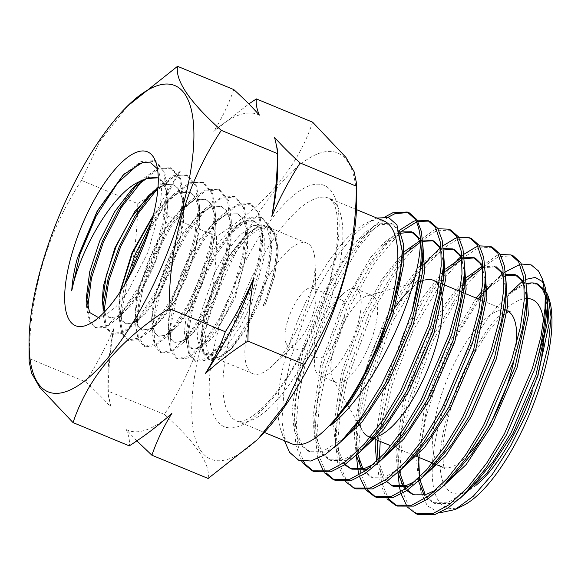 <?xml version="1.0" encoding="UTF-8"?>
<svg xmlns="http://www.w3.org/2000/svg" width="581" height="581" viewBox="0 0 581 581"><rect width="100%" height="100%" fill="white"/><g stroke="black" fill="none" stroke-linecap="round" stroke-linejoin="round"><path stroke-width="0.44" stroke-dasharray="2.9 2.18" d="M544.855 290.82L547.048 296.012M459.753 498.629L449.396 503.567L434.871 503.495L426.781 496.951L425.241 494.634M545.261 295.547L547.44 309.063M468.896 489.463L447.508 502.79L432.983 502.718L424.893 496.167L424.021 494.925M524.258 282.519L526.713 288.83M438.996 490.044L428.647 494.983L414.115 494.91L413.185 494.489M407.477 490.132L406.199 488.599M524.505 286.963L526.56 298.612M452.933 476.376L435.837 490.037M406.802 490.589L405.407 489.158M503.502 273.941L505.957 280.245M418.24 481.46L410.208 485.578M393.359 486.326L392.429 485.912M386.721 481.547L385.276 479.783L378.071 460.058M503.749 278.386L505.804 290.028M427.384 472.295L415.081 481.453M391.471 485.549L383.38 479.005L376.561 461.525M482.746 265.357L485.2 271.661M397.484 472.876L387.135 477.814L372.61 477.742L364.519 471.198M483 269.802L485.048 281.444M406.627 463.718L385.247 477.037L370.722 476.965L362.631 470.421M461.989 256.773L464.444 263.077M376.728 464.299L368.695 468.417M351.854 469.165L350.917 468.744M345.208 464.386L343.763 462.614L337.597 448.249L335.506 428.422L343.356 373.627L364.752 314.72L382.741 281.887L402.183 256.381M462.244 261.218L464.299 272.859M390.664 450.631L373.568 464.292M344.54 464.844L341.875 461.837L335.636 447.174L333.617 426.912L341.468 372.849L362.864 313.936L381.855 279.555L404.129 251.769M441.233 248.189L443.688 254.493M355.979 455.715L345.622 460.653L331.097 460.58L323.007 454.03L316.841 439.664L314.749 419.112L322.608 365.042L344.003 306.136L363.118 271.552L383.649 245.523L400.774 233.228M441.487 252.633L443.543 264.282M365.122 446.549L343.734 459.869L329.209 459.796L321.119 453.253L314.88 438.59L312.861 418.327L320.719 364.265L342.115 305.352L370.852 257.194L385.661 241.1L400.2 231.957M420.448 239.546L422.932 245.908M334.489 447.573L324.866 452.069L310.341 451.996L302.251 445.453L296.085 431.087L293.993 410.527L301.851 356.465L323.247 297.552L342.362 262.968L362.893 236.946L379.909 224.687L392.495 223.961L399.459 230.541M420.317 242.793L422.786 255.698M345.129 437.282L322.978 451.284L308.453 451.212L300.362 444.668L294.124 430.005L292.105 409.743L299.963 355.681L321.358 296.768L350.096 248.61L364.904 232.516L378.02 223.91L390.606 223.177L397.179 229.096L402.27 252.386M420.107 480.247L419.584 477.226M418.61 457.269L427.217 404.797L447.777 349.05L478.112 298.866M481.504 294.799L484.176 291.815M485.28 290.631L487.423 288.445L505.739 275.699M516.066 275.111L517.025 275.459M418.596 481.242L416.635 461.249L424.493 407.179L445.888 348.273L476.224 298.089M481.94 291.408L484.503 288.699M485.302 287.893L502.55 275.409L505.637 274.37M405.16 487.125L404.485 486.057M399.358 471.67L397.774 453.441L405.625 399.379L427.02 340.466L444.487 308.453L463.42 283.23M464.531 282.046L466.441 280.093M482.441 268.146L483.682 267.609L496.268 266.875L494.38 266.098L481.91 266.781M403.962 487.35L403.272 486.341M397.84 472.658L395.886 452.664L403.737 398.595L425.132 339.689L443.724 305.918L463.754 280.115M464.553 279.308L466.39 277.522M377.098 440.1L385.704 387.636L406.264 331.889L423.738 299.869L442.664 274.646M443.775 273.462L457.189 260.114M461.684 259.562L464.234 258.53M474.554 257.942L475.512 258.291M373.322 438.539L375.21 439.323L383.816 386.852L404.376 331.105L422.968 297.334L442.998 271.53M443.797 270.724L445.634 268.938M461.154 258.196L464.132 257.201M363.648 469.956L362.98 468.889M357.845 454.502L356.262 437.006L356.669 425.423M356.828 423.36L366.379 373.953L385.508 323.305L402.982 291.284L421.908 266.069M423.019 264.885L425.161 262.692L443.477 249.946M453.797 249.358L454.756 249.707M362.45 470.182L361.76 469.172M356.327 455.489L354.374 435.496L354.584 427.769M354.679 426.113L363.873 375.333L383.62 322.52L402.212 288.75L422.242 262.946M423.041 262.14L440.282 249.656L443.376 248.617M402.263 256.301L414.326 244.274L434.261 229.953L438.001 228.732M420.179 242.393L422.721 241.362M433.041 240.774L434.007 241.122M419.642 241.028L422.619 240.033M412.292 232.189L413.251 232.538M358.644 291.292A47.054 16.195 -67.5 0 0 355.797 288.873A47.054 16.195 -67.5 0 0 342.921 294.131A47.054 16.195 -67.5 0 0 314.437 363.016A47.054 16.195 -67.5 0 0 316.986 373.409A47.054 16.195 -67.5 0 0 319.833 375.827A47.054 16.195 -67.5 0 0 350.706 343.306A47.054 16.195 -67.5 0 0 358.644 291.292M375.072 298.089A47.054 16.195 -67.5 0 0 372.225 295.664A47.054 16.195 -67.5 0 0 367.78 295.533A47.054 16.195 -67.5 0 0 339.275 332.957A47.054 16.195 -67.5 0 0 333.022 379.575A47.054 16.195 -67.5 0 0 333.414 380.206A47.054 16.195 -67.5 0 0 336.261 382.625A47.054 16.195 -67.5 0 0 367.134 350.103A47.054 16.195 -67.5 0 0 375.072 298.089M421.712 280.892L425.045 279.991A84.557 29.115 -67.5 0 0 408.639 290.899M395.327 307.095A84.557 29.115 -67.5 0 0 391.354 313.079M390.788 313.98A84.557 29.115 -67.5 0 0 359.24 420.157M359.537 422.038A84.557 29.115 -67.5 0 0 362.58 431.029A84.557 29.115 -67.5 0 0 363.285 432.155M343.473 301.633A31.309 10.778 -67.5 0 0 341.577 300.021A31.309 10.778 -67.5 0 0 333.007 303.522A31.309 10.778 -67.5 0 0 314.052 349.363A31.309 10.778 -67.5 0 0 315.744 356.284A31.309 10.778 -67.5 0 0 317.647 357.889A31.309 10.778 -67.5 0 0 338.186 336.246A31.309 10.778 -67.5 0 0 343.473 301.633M383.888 220.94A120.557 41.505 -67.5 0 0 366.611 222.886A120.557 41.505 -67.5 0 0 299.462 316.485A120.557 41.505 -67.5 0 0 280.884 430.18A120.557 41.505 -67.5 0 0 284.443 437.551A120.557 41.505 -67.5 0 0 291.742 443.761M153.377 215.014L173.189 195.172L182.085 191.374L189.566 192.093L194.214 195.957L198.194 205.296L199.515 218.783L196.029 245.56L186.893 275.089L173.755 302.033L159.405 321.598L149.68 329.057L141.931 329.972L137.85 326.348L135.032 313.907L137.022 294.785L154.052 247.346L167.132 225.428L181.207 208.761L194.555 199.639L205.478 199.298L210.14 203.161L214.099 212.559L215.348 226.205L211.854 252.829L202.675 282.097L189.711 308.707L175.498 327.931L165.977 335.252L158.301 336.116L154.27 332.528L151.488 320.189L153.442 301.227L170.335 254.18L183.327 232.451L197.315 215.921L210.54 206.851L221.434 206.524L226.038 210.344L229.982 219.567L231.216 232.872L227.839 259.38L218.688 288.561L205.747 315.185L191.563 334.315L182.216 341.439L174.67 342.26L170.698 338.716L167.945 326.464L169.87 307.625L186.683 260.956L199.559 239.394L213.438 223.031L226.583 214.062L237.346 213.735L241.95 217.534L245.886 226.822L247.107 240.28L243.642 266.483L234.68 295.242L221.906 321.387L207.969 340.328L198.608 347.547L191.047 348.411L187.097 344.889L184.402 332.768L186.327 314.11L202.987 267.841L215.747 246.446L229.531 230.185L242.597 221.281L253.287 220.954L257.703 224.644L262.38 245.821L258.981 271.465L249.903 299.905L236.975 326.072L222.668 345.208L212.523 352.878L204.352 353.597L200.416 350.103L197.322 337.917L198.84 319.238L214.527 272.888L226.772 251.391L240.055 234.942L252.568 225.682L262.888 224.92L267.442 228.667L271.908 249.198L268.48 274.443L259.409 302.621L246.467 328.672L232.066 347.99L221.325 356.226L212.624 357.017L208.586 353.48L205.304 341.229L206.611 322.484L221.906 276.004L233.969 254.42L247.027 237.861L259.416 228.522L269.519 227.665L273.978 231.369L278.19 251.166L274.472 277.035L264.769 306.1L263.229 305.424L264.769 306.1M311.271 246.794A70.642 24.322 -67.5 0 0 306.993 243.163A70.642 24.322 -67.5 0 0 260.644 291.989A70.642 24.322 -67.5 0 0 248.726 370.082A70.642 24.322 -67.5 0 0 252.996 373.721A70.642 24.322 -67.5 0 0 272.329 365.827A70.642 24.322 -67.5 0 0 315.098 262.401A70.642 24.322 -67.5 0 0 311.271 246.794M263.229 305.424C276.149 274.682 280.165 241.202 271.618 230.396L267.028 226.634L257.056 227.236L244.906 235.799L228.362 256.693L213.808 284.559L204.025 313.696L200.859 338.149L203.866 351.534L207.729 354.998L216.822 353.713L228.166 343.945L240.156 326.943L251.115 304.909L264.13 257.485L264.282 238.261L259.758 225.493L254.936 221.63L244.238 222.283L230.555 232.03L213.844 253.374L199.283 281.095L189.588 309.695L186.436 333.327L189.072 345.63L192.95 349.123L201.825 347.482L212.907 337.379L235.218 297.835L247.528 250.084L247.332 230.715L242.437 217.759L237.723 213.902L226.764 214.28L213.452 223.532L196.334 244.928L181.439 273.193L171.489 302.338L168.316 326.464L171.083 338.854L175.055 342.405L184.104 340.8L195.383 330.662L207.352 313.297L218.209 290.899L231.049 242.894L231.049 223.445L226.423 210.518L221.819 206.698L210.692 207.126L197.162 216.619L180.052 238.152L165.091 266.418L155.178 295.736L151.924 319.957L154.684 332.688L158.722 336.276L167.836 334.649L179.238 324.452L191.258 306.95L202.275 284.407L215.231 236.017L215.217 216.393L210.569 203.35L205.899 199.494L194.795 199.908L181.221 209.356L163.857 231.144L148.787 259.772L138.721 289.367L135.54 313.907L138.329 326.529L142.374 330.139L151.597 328.505L163.079 318.206L175.237 300.559L186.305 277.82L194.78 252.924L199.348 229.059L199.414 209.327L194.7 196.182L190.023 192.304L178.745 192.732L165.026 202.37L153.057 216.306M254.064 221.346A70.642 24.322 -67.5 0 0 253.352 220.983A70.642 24.322 -67.5 0 0 253.098 220.874A70.642 24.322 -67.5 0 0 230.555 232.03M157.981 187.474L166.507 184.112L173.625 184.874L178.316 188.774L182.311 197.968L183.64 211.194L180.27 238.297L170.952 268.349L157.64 295.802L142.991 315.556L133.339 322.956L125.561 323.828L121.422 320.167L118.691 309.114L119.853 292.301M120.55 291.241L119.134 307.124L121.959 320.371L126.041 324.009L135.38 322.39L146.899 312.012L159.209 294.262L170.335 271.334L178.919 246.25L183.538 222.174L183.581 202.261L178.883 189.028L174.133 185.107L166.754 184.395L157.93 188.135M158.25 177.939L162.44 181.599L166.442 190.779L167.756 203.946L164.394 231.55L154.851 262.046L141.336 289.846L126.397 309.724L116.919 316.892L109.17 317.676L105.03 314.001L104.173 312.302M104.544 311.91L105.655 314.234L109.744 317.894L119.156 316.26L130.819 305.802L143.18 287.893L154.459 264.805L163.043 239.517L167.764 215.29L167.756 195.201L163.079 181.889L157.676 177.655M286.636 344.242A31.309 10.778 112.5 0 1 291.923 309.629A31.309 10.778 112.5 0 1 312.462 287.98A31.309 10.778 112.5 0 1 314.357 289.592A31.309 10.778 112.5 0 1 316.057 296.513A31.309 10.778 112.5 0 1 297.102 342.354A31.309 10.778 112.5 0 1 288.532 345.855A31.309 10.778 112.5 0 1 286.636 344.242M29.13 361.411L29.275 358.55C29.595 292.265 47.01 232.879 81.514 180.4L100.012 140.958L128.859 104.645M180.35 171.148A170.792 58.797 -67.5 0 0 154.161 215.805A170.792 58.797 -67.5 0 0 132.025 266.396C140.101 247.499 149.542 229.706 160.349 213.002C165.353 198.535 172.02 184.584 180.35 171.148C167.401 182.913 153.202 193.749 137.755 203.662L81.514 180.4M258.748 438.212A165.767 57.069 112.5 0 1 192.587 425.031A165.767 57.069 112.5 0 1 236.649 251.115A165.767 57.069 112.5 0 1 356.618 201.571M312.607 122.177C297.726 167.161 265.72 205.187 216.59 236.264C216.263 302.548 198.855 361.927 164.35 414.413C196.029 442.875 210.627 464.226 208.136 478.468M396.438 505.593L397.513 506.073M387.062 498.839L379.4 481.707L377.091 459.535L377.229 452.083M375.689 497.009L376.764 497.489M366.313 490.255L365.478 489.18M401.834 262.256L371.506 313.551L346.922 380.468L340.067 413.519L337.75 441.872L339.936 464.88L346.908 481.504L356.008 488.911M345.557 481.671L337.888 464.539L335.578 442.366L337.895 412.619L344.751 379.567L369.327 312.651L402.103 258.16M334.177 479.841L335.252 480.327M324.801 473.087L323.966 472.012M313.42 471.256L314.495 471.743M513.161 255.829L498.701 256.606L482.535 267.354L464.277 287.762M462.483 290.18L433.767 339.304L409.191 406.221L402.335 439.272L400.018 467.625L402.205 490.633L409.169 507.257L418.269 514.657M406.998 506.356L407.818 507.424M401.151 494.039L400.636 492.209M399.59 487.648L399.438 486.849M397.963 473.188L397.84 466.725L400.156 438.372L407.012 405.32L431.596 338.403L463.144 285.496M464.48 283.768L476.587 270.02L496.53 255.705L500.263 254.485M492.405 247.245L477.952 248.022L461.779 258.77L443.521 279.178M441.727 281.596L413.011 330.72L391.565 386.474L380.243 441.4M379.262 458.874L381.448 482.048L388.42 498.672M378.071 440.5L389.393 385.573L410.84 329.819L432.518 290.878L455.831 261.435M460.61 256.984L461.626 256.112M461.917 255.872L463.834 254.318M478.061 246.308L479.514 245.901M471.649 238.66L457.196 239.437L442.163 249.184L425.19 267.442L392.255 322.135L367.679 389.052L360.823 422.104L358.506 450.457L360.692 473.464L367.664 490.088M359.646 476.87L359.123 475.04M358.078 470.479L357.925 469.68M356.451 456.02L356.335 449.556L358.651 421.203L365.507 388.152L390.083 321.235L410.745 283.869M414.703 277.907L421.632 268.328M422.968 266.599L424.929 264.152M429.882 258.334L436.433 251.537M439.853 248.399L440.87 247.535M441.161 247.288L443.078 245.734M457.305 237.723L458.758 237.317M450.892 230.083L436.44 230.853L420.274 241.609L402.008 262.016M402.212 258.015L414.326 244.274M430.136 221.499L429.032 221.092M417.971 221.455L416.483 221.964M401.043 231.681L375.203 261.886L350.75 304.967L326.173 371.884L319.318 404.935L317.001 433.288L319.18 456.296L326.152 472.919M317.822 458.634L314.822 432.395L317.139 404.042L323.995 370.983L348.571 304.066L370.257 265.132L393.569 235.69L399.394 230.337M415.8 220.555L417.245 220.148M409.38 212.915L408.276 212.508M387.97 217.33L373.866 229.132L358.702 247.266L329.993 296.383L305.417 363.299L298.561 396.358L296.245 424.711L297.966 445.504L303.507 461.445M301.692 461.147L295.998 445.62L294.066 423.81L296.383 395.458L303.238 362.399L327.815 295.482L349.501 256.548L372.813 227.106L385.188 216.822M548.943 298.46A120.39 41.447 -67.5 0 0 545.392 291.096A120.39 41.447 -67.5 0 0 464.836 356.269A120.39 41.447 -67.5 0 0 438.8 501.214A120.39 41.447 -67.5 0 0 463.333 505.47M536.779 283.673A121.059 41.679 112.5 0 1 537.781 284.044L544.876 289.592L546.467 292.199M439.243 512.907L427.253 505.739L420.833 491.446L418.567 470.603L418.61 466.55M545.254 287.53L543.722 283.935M419.075 457.465L425.684 417.993L439.171 375.144L457.886 334.053L479.412 299.404M481.191 297.014L487.198 289.491M491.294 284.828L498.977 277.13M502.202 274.326L505.383 271.835M520.024 264.377L521.578 264.05M526.008 279.352L522.225 281.48M535.893 283.259L523.307 283.993L508.578 294.051A121.059 41.679 112.5 0 1 526.451 283.673M376.909 218.057L373.06 219.691L355.819 232.872L337.372 255.502L319.39 285.503L303.572 320.153L291.408 356.356L283.978 390.926L281.923 420.869L285.467 443.746M136.826 440.848L126.324 429.657C128.931 435.844 129.926 441.248 129.294 445.867M85.516 381.804C95.495 390.846 104.021 399.365 111.08 407.354L107.964 394.012L108.11 391.151C108.407 369.792 110.31 348.883 113.84 328.418C105.764 347.307 96.323 365.108 85.516 381.804L29.275 358.55M164.35 414.413L108.11 391.151M137.755 203.662C137.457 225.021 135.547 245.93 132.025 266.396M216.59 236.264L160.349 213.002M233.773 89.576C228.769 104.043 222.102 117.994 213.772 131.429L248.842 103.934M126.324 429.657A170.792 58.797 -67.5 0 0 171.889 413.352M113.84 328.418A170.792 58.797 -67.5 0 0 107.906 380.025A170.792 58.797 -67.5 0 0 111.08 407.354M277.762 164.757A170.792 58.797 -67.5 0 0 274.581 137.428M259.337 115.125A170.792 58.797 -67.5 0 0 213.772 131.429M98.545 317.64L105.125 315.476L115.83 306.891L127.181 292.613L147.952 252.386L160.16 208.325L161.583 189.399L159.608 174.67L157.604 169.674M139.556 163.283L155.686 161.09L164.67 171.424L167.764 191.897L163.697 224.556L152.266 260.934L135.925 294.269L117.943 318.228L105.938 327.285L96.264 328.142L90.135 321.351L87.687 307.734M142.025 180.938L158.264 169.158L171.664 168.207L180.611 178.665L183.698 199.225L179.58 231.507L168.33 267.434L152.244 300.297L134.494 324.176L122.402 333.378L112.627 334.395L106.127 326.522L104.101 310.624M157.923 188.215L174.271 176.348L187.75 175.382L196.625 186.065L199.603 206.8L195.39 238.827L184.257 274.261L168.359 306.659L150.849 330.335L138.699 339.573L128.88 340.568L122.976 333.959L120.565 320.915L127.072 280.543M149.767 228.006L164.082 206.611L178.781 190.967L192.442 182.63L203.713 182.594L212.581 193.262L215.457 214.164L211.244 245.974L200.125 281.102L184.388 313.188L167.03 336.588L155.04 345.768L145.359 346.792L138.22 336.842L137.428 316.151L143.151 288.016L154.822 256.744L170.654 227.265L188.44 204.134L205.63 190.953L219.72 189.762L228.456 200.3L231.332 220.773L227.222 252.466L216.139 287.602L200.401 319.71L183.088 342.979L171.192 352.021L161.62 352.914L154.59 342.935L153.827 322.382L159.608 294.414L171.155 263.389L186.937 234.158L204.585 211.208L221.63 198.099L235.603 196.952L244.398 207.482L247.23 228.115L243.054 259.482L232.146 294.168L216.582 325.89L199.494 349.014L187.627 358.136L178.047 359.123L171.025 349.363L170.211 329.049L175.847 301.43L187.235 270.702L202.813 241.602L220.337 218.688L237.273 205.434L251.253 204.011L259.736 214.382L262.489 234.651L258.69 264.275L248.334 297.595L233.25 328.788L216.226 351.803L204.897 360.438L195.644 361.338L189.283 352.95L187.932 335.593L192.188 311.227L201.76 283.187L215.667 255.487L232.001 232.669L248.399 218.943L262.024 217.229L269.49 226.358L271.973 244.369L268.575 270.55L259.279 300.435L245.494 328.919L229.618 350.51L218.739 358.92L209.741 359.857L203.815 352.645L202.123 337.517L205.304 315.911L213.401 290.304L225.689 264.355L240.73 242.168L256.206 228.217L269.33 226.162L275.968 234.158L278.197 250.462L274.631 276.004L264.696 306.093M123.993 174.14L141.06 161.496L154.524 160.603L163.769 171.627L166.58 193.575L162.774 222.995L152.999 255.596L138.961 286.433L122.911 310.893L107.463 325.367L95.102 327.669L88.864 320.625L86.511 306.456L86.605 301.546M136.52 184.99L140.98 180.342L157.16 168.65L170.502 167.713L179.66 178.737L182.514 200.503L178.701 229.756L169.02 262.198L155.069 292.817L139.12 317.204L123.775 331.54L111.458 333.922L105.27 326.863L102.924 312.781L103.12 306.034M152.89 191.781L157.444 187.06L173.421 175.723L186.595 174.896L195.637 186.022L198.426 207.715L194.555 236.903L184.903 269.126L170.988 299.549L155.142 323.711L139.905 337.844L127.711 340.096L121.661 333.131L119.366 319.31L124.537 284.872M151.213 223.133L173.835 193.901L189.609 182.768L202.551 182.093L211.542 193.088L214.287 214.65L210.525 243.592L200.924 275.583L187.184 305.788L171.46 329.812L156.318 343.981L144.19 346.32L138.133 339.602L135.794 326.072L139.607 296.448L151.634 260.869L169.536 226.699L190.009 200.91L205.681 189.929L218.565 189.268L227.476 200.285L230.156 221.789L226.379 250.578L216.815 282.41L203.103 312.462L187.496 336.225L172.455 350.27L160.45 352.449L154.466 345.702L152.178 332.201L156.078 302.774L167.953 267.529L185.767 233.671L206.052 208.085L221.644 197.097L234.448 196.458L243.366 207.315L246.061 228.645L242.299 257.216L232.879 288.815L219.262 318.686L203.757 342.405L188.832 356.378L176.878 358.659L170.923 352.064L168.592 338.803L172.39 309.491L184.279 274.312L202.057 240.461L222.37 214.977L237.542 204.294L250.099 203.517L258.451 213.525L261.334 233.032L258.451 259.518L249.961 289.687L237.157 319.216L221.884 343.436L206.763 358.303L194.475 360.866L188.818 354.461L186.61 341.548L189.922 315.149L200.445 283.049L216.728 251.37L235.821 226.975L249.496 217.388L260.862 216.728L268.124 225.29L270.819 242.059L268.386 265.459L260.862 292.613L249.169 319.703L234.949 342.478L220.526 356.778L208.572 359.392L203.096 353.357L200.924 340.924L203.808 316.856L213.263 287.246L228.166 257.703L246.024 234.724L258.029 226.227L268.175 225.668L275.016 234.23L276.999 251.82L273.193 276.694L263.556 305.591M370.344 437.086A84.557 29.115 -67.5 0 0 373.096 437.282M374.636 437.123A84.557 29.115 -67.5 0 0 378.057 436.208M442.62 300.755A84.557 29.115 -67.5 0 0 441.785 294.08M440.442 289.164A84.557 29.115 -67.5 0 0 438.764 285.532M505.347 310.131L507.235 310.908A84.557 29.115 -67.5 0 0 506.981 310.806A84.557 29.115 -67.5 0 0 451.495 369.255A84.557 29.115 -67.5 0 0 437.224 462.737A84.557 29.115 -67.5 0 0 442.344 467.088A84.557 29.115 -67.5 0 0 469.099 453.979M513.967 360.264A84.557 29.115 -67.5 0 0 516.364 343.974M528.376 298.54A104.653 36.029 -67.5 0 0 461.183 376.786A104.653 36.029 -67.5 0 0 445.765 487.481A104.653 36.029 -67.5 0 0 475.992 485.331M532.116 392.095A104.653 36.029 -67.5 0 0 541.768 355.245M544.041 335.063A104.653 36.029 -67.5 0 0 543.656 321.409M336.276 204.439A120.557 41.505 -67.5 0 0 328.977 198.23A120.557 41.505 -67.5 0 0 249.874 281.567A120.557 41.505 -67.5 0 0 229.531 414.841A120.557 41.505 -67.5 0 0 236.83 421.051A120.557 41.505 -67.5 0 0 315.933 337.714A120.557 41.505 -67.5 0 0 336.276 204.439M332.005 192.064A130.609 44.962 -67.5 0 0 244.608 262.765A130.609 44.962 -67.5 0 0 216.364 420.005A130.609 44.962 -67.5 0 0 303.761 349.304A130.609 44.962 -67.5 0 0 332.005 192.064M434.871 503.495L432.983 502.71M372.603 477.742L370.714 476.965M331.097 460.58L329.209 459.796M310.341 451.996L308.453 451.212M392.495 223.961L390.606 223.177M372.225 295.664L355.797 288.873M333.022 379.575L357.591 422.351M358.281 423.542L362.58 431.029M367.78 295.533L397.992 287.334M398.319 287.246L419.518 281.487M503.669 309.433L484.59 301.546M482.913 300.849L480.734 299.956M465.722 293.746L463.834 292.962M462.156 292.272L459.978 291.371M444.966 285.162L443.078 284.378M441.4 283.688L439.229 282.787M442.344 467.088L444.923 468.932C443.572 468.504 442.904 461.764 442.904 448.721C443.347 441.313 444.639 432.918 446.774 423.542C452.338 399.924 461.27 376.931 473.573 354.555L486.58 334.017C492.39 326.115 497.663 320.189 502.398 316.224C510.43 309.985 510.329 311.583 510.103 311.314M314.052 349.363L314.437 363.016M333.007 303.522L342.921 294.131M356.458 209.596L328.977 198.23L332.426 201.338C336.617 206.792 338.295 218.819 337.445 237.404C336.711 247.738 334.881 259.133 331.947 271.588C322.942 310.494 302.694 355.899 281.16 385.682C273.324 396.576 265.822 405.117 258.647 411.312C253.381 415.785 248.85 418.748 245.059 420.201C241.05 421.624 238.304 421.908 236.83 421.051L264.311 432.417M306.993 243.163L269.519 227.665M267.028 226.634L262.888 224.92M254.936 221.63L253.098 220.874M207.729 354.998L204.352 353.604M237.723 213.902L237.346 213.735M221.819 206.698L221.434 206.524M205.899 199.494L205.478 199.298M190.023 192.304L189.566 192.093M174.133 185.107L173.625 184.874M192.95 349.123L191.047 348.411M175.055 342.405L174.67 342.267M158.722 336.276L158.301 336.116M142.374 330.139L141.931 329.972M126.041 324.009L125.561 323.828M109.744 317.894L109.17 317.676M341.577 300.021L312.462 287.98M280.884 430.18L284.458 440.747M366.611 222.886L373.06 219.691M317.647 357.889L288.532 345.855M107.906 380.025L107.964 394.012M316.057 296.513L315.098 262.401M297.102 342.354L272.329 365.827M159.608 174.67L156.274 163.515M105.125 315.476L90.048 323.646M252.996 373.721L212.624 357.017M167.764 191.897L167.756 203.946M117.943 318.228L126.397 309.724M183.698 199.225L183.64 211.194M134.494 324.176L142.991 315.556M199.603 206.8L199.515 218.783M150.849 330.335L159.405 321.598M215.457 214.164L215.348 226.205M167.03 336.588L175.498 327.931M231.332 220.773L231.216 232.872M183.088 342.979L191.563 334.315M247.23 228.115L247.107 240.28M199.494 349.014L207.969 340.328M262.489 234.651L262.38 245.821M216.226 351.803L222.668 345.208M271.973 244.369L271.908 249.198M229.618 350.51L232.066 347.99M278.197 250.462L278.19 251.166M132.374 188.752L140.98 180.342M148.721 195.499L157.444 187.06M102.735 300.595L102.924 312.781M165.026 202.37L173.835 193.901M119.134 307.124L119.366 319.31M181.221 209.356L190.009 200.91M135.54 313.907L135.794 326.072M197.162 216.619L206.052 208.085M151.924 319.957L152.178 332.201M213.452 223.532L222.37 214.977M168.316 326.464L168.592 338.803M186.436 333.327L186.61 341.548M231.122 231.478L235.821 226.975M244.906 235.799L246.024 234.724M200.859 338.149L200.924 340.924M124.661 173.472L123.346 174.772M86.511 306.456L86.395 297.341M154.524 160.603L155.686 161.09M95.102 327.669L96.264 328.142M170.502 167.713L171.664 168.207M111.458 333.922L112.627 334.395M186.595 174.896L187.75 175.382M127.711 340.096L128.88 340.568M202.551 182.093L203.713 182.594M144.19 346.32L145.359 346.792M218.565 189.268L219.72 189.762M160.45 352.449L161.62 352.914M234.448 196.458L235.603 196.952M176.878 358.659L178.047 359.123M250.099 203.517L251.253 204.011M194.475 360.866L195.644 361.338M260.862 216.728L262.024 217.229M208.572 359.392L209.741 359.857M268.175 225.668L269.33 226.162M437.478 465.069L435.59 464.292M434.653 463.899L432.475 463.006M416.722 456.484L414.834 455.707M413.897 455.322L390.962 445.838M372.385 438.154L370.213 437.253M336.261 382.625L319.833 375.827M418.531 462.759L418.567 470.603M487.423 288.445L495.564 280.376M397.774 454.175L397.84 468.119M466.666 279.86L476.587 270.02M377.018 445.591L377.091 459.535M356.262 437.006L356.335 450.95M425.161 262.692L435.082 252.851M335.506 428.422L335.578 442.366M314.749 419.838L314.822 433.782M383.649 245.523L393.569 235.69M294.001 411.261L294.066 425.205M362.893 236.946L372.813 227.106"/><path stroke-width="0.87" d="M545.261 295.547L542.465 289.178L535.893 283.259L537.781 284.044L544.855 290.82M547.048 296.012L549.147 323.45L537.832 376.089L512.979 433.564L486.9 473.166L459.753 498.629M547.44 309.063L547.258 322.673L535.943 375.304L511.091 432.787L493.211 461.612L473.689 484.961L468.896 489.463M505.637 274.37L515.136 274.675L517.025 275.459L524.258 282.519M526.713 288.83L528.39 314.866L517.075 367.504L492.223 424.98L466.144 464.582L438.996 490.044M413.185 494.489L407.477 490.132M406.199 488.599L405.16 487.125M515.136 274.675L521.709 280.594L524.505 286.963M526.56 298.612L526.502 314.089L515.187 366.72L490.335 424.203L472.455 453.027L452.933 476.376L443.02 486.21L465.323 459.44L485.767 426.265L513.8 360.779L522.479 328.483L526.43 300.805L526.742 291.081L525.209 274.624L520.736 262.605L513.161 255.829L510.982 254.928L518.564 261.704L523.706 277.58L524.258 299.905L520.3 327.582L511.621 359.879L483.588 425.372L466.231 454.102L447.196 478.628L428.4 496.13L411.733 505.201L395.341 505.172L387.062 498.839M435.837 490.037L426.752 494.206L412.227 494.133L406.802 490.589M405.407 489.158L403.962 487.35M496.268 266.875L503.502 273.941M505.957 280.245L507.634 306.281L496.327 358.92L471.467 416.395L445.395 455.998L418.24 481.46M410.208 485.578L407.891 486.399L393.359 486.326L391.471 485.549L406.003 485.622L415.081 481.453M392.429 485.912L386.721 481.547M494.38 266.098L500.953 272.01L503.749 278.386M505.804 290.028L505.746 305.504L494.438 358.136L469.579 415.618L451.698 444.443L432.177 467.792L427.384 472.295M464.132 257.201L473.624 257.514L475.512 258.291L482.746 265.357M485.2 271.661L486.885 297.704L475.57 350.336L450.718 407.811L424.638 447.414L397.484 472.876M473.624 257.514L480.197 263.425L483 269.802M485.048 281.444L484.99 296.92L473.682 349.551L448.822 407.034L430.942 435.859L411.421 459.208L406.627 463.718M454.756 249.707L461.989 256.773M464.444 263.077L466.129 289.12L454.814 341.751L429.962 399.234L403.882 438.829L376.728 464.299M368.695 468.417L366.379 469.23L351.854 469.165L344.54 464.844M350.917 468.744L345.208 464.386M443.376 248.617L452.868 248.929L459.44 254.841L462.244 261.218M464.299 272.859L464.241 288.336L452.926 340.967L428.074 398.45L410.193 427.275L390.664 450.631L380.751 460.457L403.054 433.695L423.498 400.52L451.531 335.026L460.21 302.73L464.168 275.053L464.48 265.335L462.948 248.871L458.474 236.852L450.892 230.083L448.721 229.183L456.296 235.951L461.445 251.827L461.989 274.152L458.039 301.829L449.36 334.133L421.319 399.619L403.962 428.357L384.927 452.882L366.139 470.385L349.464 479.456L333.073 479.427L324.801 473.087M373.568 464.292L364.49 468.453L349.965 468.38M422.619 240.033L432.119 240.345L434.007 241.122L441.233 248.189M443.688 254.493L445.373 280.536L434.058 333.167L409.206 390.65L383.126 430.252L355.979 455.715M432.119 240.345L438.684 246.257L441.487 252.633M443.543 264.282L443.485 279.751L432.17 332.39L407.317 389.866L389.437 418.69L369.908 442.047L365.122 446.549M400.2 231.957L411.363 231.761L413.251 232.545L420.448 239.546M422.932 245.908L424.617 271.952L413.302 324.583L388.449 382.066L361.963 422.162L334.489 447.573M411.363 231.761L417.928 237.68L420.317 242.793M422.786 255.698L422.728 271.167L411.413 323.806L386.561 381.281L368.681 410.113L349.159 433.462L345.129 437.282M399.459 230.541L403.555 244.325L403.86 263.367L392.545 315.999L367.693 373.481L349.668 402.51L329.993 425.953A121.059 41.679 -67.5 0 0 363.147 377.505L379.211 344.838L391.776 310.857L399.692 278.648L402.27 251.123L396.946 224.891L388.566 217.519L376.909 218.057M402.27 252.386L401.972 262.583L390.657 315.222L365.805 372.697L363.147 377.505M425.241 494.634L420.107 480.247M419.584 477.226L418.61 457.269M478.112 298.866L481.504 294.799M484.176 291.815L485.28 290.631M505.739 275.699L516.066 275.111M424.021 494.925L418.596 481.242M476.224 298.089L481.94 291.408M484.503 288.699L485.302 287.893L485.237 273.92L483.704 257.456L479.223 245.436L471.649 238.66M404.485 486.057L399.358 471.67M463.42 283.23L464.531 282.046M466.441 280.093L482.441 268.146M403.272 486.341L397.84 472.658M463.754 280.115L464.553 279.308M466.39 277.522L481.91 266.781M378.071 460.058L377.098 440.1M442.664 274.646L443.775 273.462M445.917 271.276L461.684 259.562M464.234 258.53L474.554 257.942M376.561 461.525L375.13 444.08L375.21 439.323L390.962 445.838M442.998 271.53L443.797 270.724L443.724 256.751L442.192 240.287L437.718 228.268L430.136 221.499L427.965 220.598L435.539 227.367L440.688 243.243L441.233 265.568L437.282 293.245L428.604 325.549L400.57 391.035L383.213 419.772L364.171 444.298L345.383 461.801L328.715 470.871L312.324 470.842L303.224 463.442L301.692 461.147M445.634 268.938L461.154 258.196M364.519 471.198L363.648 469.956M362.98 468.889L357.845 454.502M356.669 425.423L356.828 423.36M421.908 266.069L423.019 264.885M443.477 249.946L453.797 249.358M361.76 469.172L356.327 455.489M354.584 427.769L354.679 426.113M422.242 262.946L423.041 262.14M404.405 254.108L420.179 242.393M422.721 241.362L433.041 240.774M404.129 251.769L419.642 241.028M400.774 233.228L412.292 232.189M438.764 285.532A84.557 29.115 -67.5 0 0 438.154 284.574A84.557 29.115 -67.5 0 0 433.034 280.224A84.557 29.115 -67.5 0 0 425.045 279.991M408.639 290.899A84.557 29.115 -67.5 0 0 395.327 307.095M391.354 313.079A84.557 29.115 -67.5 0 0 390.788 313.98M359.24 420.157A84.557 29.115 -67.5 0 0 359.537 422.038M264.311 432.417L291.742 443.761A120.557 41.505 -67.5 0 0 370.845 360.423A120.557 41.505 -67.5 0 0 391.187 227.149A120.557 41.505 -67.5 0 0 383.888 220.94L356.458 209.596M119.853 292.301L132.032 252.764L153.377 215.014M153.057 216.306L132.504 252.931L120.55 291.241M104.173 312.302L102.22 301.517L103.353 286.222L114.864 247.956L135.206 210.765L157.981 187.474M157.93 188.135L148.721 195.499L131.437 217.447L116.28 246.075L106.185 275.822L102.735 300.595L104.544 311.91M157.604 169.674L156.674 168.105L150.733 162.92L142.861 162.317L123.346 174.772L97.23 211.041L77.382 258.138C74.172 270.15 72.284 281.044 71.732 290.82C78.885 252.88 112.714 191.752 140.428 181.279A74.165 25.535 -67.5 0 0 131.793 189.326L114.595 211.818L99.649 241.144L89.721 271.61L86.395 297.341L89.576 312.455L98.545 317.64M140.428 181.279L149.847 177.023L158.25 177.939M157.981 177.801L146.441 178.578L131.793 189.326M153.137 156.63A94.1 32.398 -67.5 0 0 90.171 207.57A94.1 32.398 -67.5 0 0 69.822 320.865A94.1 32.398 -67.5 0 0 90.048 323.646A94.1 32.398 -67.5 0 0 141.415 251.13A94.1 32.398 -67.5 0 0 156.274 163.515A94.1 32.398 -67.5 0 0 153.137 156.63M73.94 183.821A165.767 57.069 -67.5 0 0 29.05 343.211A165.767 57.069 -67.5 0 0 149.019 293.666A165.767 57.069 -67.5 0 0 193.081 119.751A165.767 57.069 -67.5 0 0 126.912 106.577A165.767 57.069 -67.5 0 0 73.94 183.821M126.912 106.577L177.532 66.314C175.128 80.686 189.718 102.038 221.31 130.376C186.9 182.557 169.485 241.943 169.078 308.518C120.1 339.406 88.094 377.432 73.053 422.605L39.697 387.353L31.57 373.14L29.13 361.411L29.05 343.211M205.318 373.634A170.792 58.797 -67.5 0 0 231.507 328.977A170.792 58.797 -67.5 0 0 253.643 278.386C250.084 299.15 248.174 320.066 247.913 341.12C232.262 351.193 218.064 362.028 205.318 373.634C213.75 360.002 220.41 346.051 225.319 331.78L169.078 308.518M356.538 183.371L356.618 201.571A165.767 57.069 112.5 0 1 311.721 360.961A165.767 57.069 112.5 0 1 258.748 438.212L285.634 403.853L304.154 364.381C338.57 312.2 355.979 252.815 356.393 186.24L356.538 183.371L354.12 171.722L345.971 157.436L312.607 122.177L256.366 98.915C255.749 103.578 256.737 108.974 259.337 115.125C252.219 107.078 243.7 98.559 233.773 89.576L177.532 66.314M73.053 422.605L129.294 445.867C144.945 435.801 159.143 424.958 171.889 413.352C163.464 426.984 156.797 440.935 151.895 455.206L208.136 478.468L256.802 440.137M284.458 440.747L289.534 452.308L298.692 460.225L310.762 461.002L325.12 454.632L340.953 441.596L361.571 416.955L381.31 385.138L398.566 348.992L412.002 311.561A137.719 47.417 -67.5 0 0 420.455 239.299C421.327 287.544 375.878 390.846 329.993 425.953M388.42 498.672L396.438 505.593M395.341 505.172L397.513 506.073L413.912 506.102L427.631 499.13L443.02 486.21M367.664 490.088L375.689 497.009M376.764 497.489L393.155 497.518L406.874 490.546L422.264 477.626L444.567 450.863L465.011 417.688L493.044 352.195L501.723 319.899L505.673 292.221L505.986 282.504L504.461 266.04L499.98 254.02L492.405 247.245L490.226 246.351L497.808 253.12L502.957 268.996L503.502 291.321L499.544 318.998L490.872 351.294L462.832 416.788L445.474 445.518L426.439 470.044L407.651 487.546L390.977 496.617L374.585 496.595L366.313 490.255M458.758 237.317L469.47 237.767L477.052 244.536L482.201 260.411L482.746 282.736L478.795 310.414L470.116 342.71L442.076 408.203L424.718 436.934L405.683 461.467L386.895 478.962L370.22 488.033L353.829 488.011L356.008 488.904L372.399 488.933L386.118 481.961L401.507 469.041L423.81 442.279L444.254 409.104L472.288 343.611L480.966 311.314L484.924 283.637L485.237 273.92M353.829 488.011L345.557 481.671M326.152 472.919L334.177 479.841M333.073 479.427L335.252 480.327L351.643 480.349L365.362 473.377L380.751 460.457M303.507 461.445L305.395 464.342L313.42 471.256M312.317 470.842L314.495 471.743L330.887 471.772L344.606 464.793L360.002 451.873L382.305 425.11L402.742 391.935L430.782 326.449L439.454 294.146L443.412 266.468L443.724 256.751M412.002 311.561L422.656 257.884L422.968 248.167L421.436 231.703L416.962 219.683L409.38 212.915L407.208 212.014L414.783 218.79C417.848 223.743 419.736 230.584 420.455 239.299M464.277 287.762L462.483 290.18M406.99 506.341L401.151 494.039M400.636 492.209L399.59 487.648M399.438 486.849L397.963 473.188M463.144 285.496L464.48 283.768M500.263 254.485L510.982 254.928M443.521 279.178L441.727 281.596M380.243 441.4L379.262 458.874M377.229 452.083L378.071 440.5M457.189 260.114L460.61 256.984M463.834 254.318L475.774 247.121L478.061 246.308M479.514 245.901L490.226 246.344M365.478 489.18L359.646 476.87M359.123 475.04L358.078 470.479M357.925 469.68L356.451 456.02M410.745 283.869L414.703 277.907M421.632 268.328L422.968 266.599M424.929 264.152L429.882 258.334M436.433 251.537L439.853 248.399M443.078 245.734L455.017 238.537L457.305 237.723M438.001 228.732L448.714 229.183M429.032 221.092L417.971 221.455M416.483 221.964L401.043 231.681M323.966 472.012L317.822 458.634M399.394 230.337L413.512 221.368L415.8 220.555M417.245 220.148L427.965 220.598M408.276 212.508L394.927 213.685L387.97 217.33M385.188 216.822L392.756 212.791L407.208 212.014M455.17 509.522L463.333 505.47A120.39 41.447 -67.5 0 0 530.395 411.994A120.39 41.447 -67.5 0 0 548.943 298.46L548.311 296.571L551.086 317.349L548.268 345.484L540.061 378.202L527.221 412.597L510.873 445.62L492.361 474.35L473.239 496.283L455.17 509.522L439.243 512.907M546.467 292.199L548.311 296.571M416.098 513.757L418.269 514.657L434.661 514.686L448.379 507.714L463.776 494.794L486.079 468.025L506.516 434.849L534.535 369.436L544.303 333.784L547.52 304.364L545.254 287.53L542.313 278.822L545.254 295.315L545.014 308.489L541.056 336.167L532.378 368.463L504.344 433.949L486.987 462.687L467.952 487.212L449.157 504.715L432.489 513.786L416.098 513.757L407.818 507.424M543.722 283.935L542.044 281.378L535.21 277.428L526.008 279.352M521.578 264.05L531.114 264.849L538.427 270.913L542.313 278.822M534.535 369.436A137.719 47.417 -67.5 0 0 545.254 295.315M418.61 466.55L419.075 457.465M479.412 299.404L481.191 297.014M487.198 289.491L491.294 284.828M498.977 277.13L502.202 274.326M505.383 271.835L520.024 264.377M522.225 281.48L508.578 294.051M526.451 283.673A121.059 41.679 112.5 0 1 536.779 283.673M151.895 455.206L136.826 440.848M248.842 103.934L256.366 98.915M277.551 153.631L277.696 150.769L274.581 137.428C281.705 145.475 290.224 153.994 300.152 162.978C289.207 179.936 279.766 197.729 271.828 216.372C275.379 195.608 277.29 174.692 277.551 153.631L221.31 130.376M356.393 186.24L300.152 162.978M225.319 331.78C236.256 314.822 245.698 297.029 253.643 278.386M304.154 364.381L247.913 341.12M271.828 216.372A170.792 58.797 -67.5 0 0 277.762 164.757L277.696 150.769M71.732 290.82L79.691 255.03L96.177 216.074L117.674 182.935L139.556 163.283M87.687 307.734L91.486 277.878L103.418 242.016L121.371 207.402L142.025 180.938M104.101 310.624L108.734 280.993L120.717 246.475L138.125 213.539L157.923 188.215M127.072 280.543L149.767 228.006M77.382 258.138L97.412 211.121L123.993 174.14M86.605 301.546L91.275 273.557L102.336 241.347L118.197 210.199L136.52 184.99M103.12 306.034L108.182 278.19L119.279 246.62L134.952 216.285L152.89 191.781M124.537 284.872L135.613 253.389L151.213 223.133M363.285 432.155A84.557 29.115 -67.5 0 0 368.405 436.505A84.557 29.115 -67.5 0 0 370.344 437.086M373.096 437.282A84.557 29.115 -67.5 0 0 374.636 437.123M378.057 436.208A84.557 29.115 -67.5 0 0 422.423 381.187A84.557 29.115 -67.5 0 0 442.62 300.755M441.785 294.08A84.557 29.115 -67.5 0 0 440.442 289.164M516.364 343.974A84.557 29.115 -67.5 0 0 512.101 315.156A84.557 29.115 -67.5 0 0 507.235 310.915M469.099 453.979A84.557 29.115 -67.5 0 0 513.967 360.264M475.992 485.331A104.653 36.029 -67.5 0 0 532.116 392.095M541.768 355.245A104.653 36.029 -67.5 0 0 544.041 335.063M543.656 321.409A104.653 36.029 -67.5 0 0 538.427 304.829A104.653 36.029 -67.5 0 0 528.376 298.54M414.115 494.91L412.227 494.133M454.763 249.707L452.875 248.929M357.591 422.351L358.281 423.542M419.518 281.487L421.712 280.892M505.347 310.131L503.669 309.433M484.59 301.546L482.913 300.849M480.734 299.956L465.722 293.746M463.834 292.962L462.156 292.272M459.978 291.371L444.966 285.162M443.078 284.378L441.4 283.688M439.229 282.787L433.034 280.224M376.757 497.489L374.585 496.588M471.649 238.668L469.47 237.767M506.981 310.806L510.103 311.314M442.344 467.088L437.478 465.069M435.59 464.292L434.653 463.899M432.475 463.006L416.722 456.484M414.834 455.707L413.897 455.322M373.322 438.539L372.385 438.154M370.213 437.253L368.405 436.505M422.968 248.167L423.041 262.118M340.953 441.596L349.159 433.462M402.27 251.123L402.284 253.534M369.908 442.047L360.002 451.873M464.553 279.287L464.48 265.335M411.421 459.208L401.507 469.041M506.058 296.448L505.986 282.504M432.177 467.792L422.264 477.626M526.814 305.032L526.742 291.081M547.571 313.617L547.52 304.364M473.689 484.961L463.776 494.794"/></g></svg>
